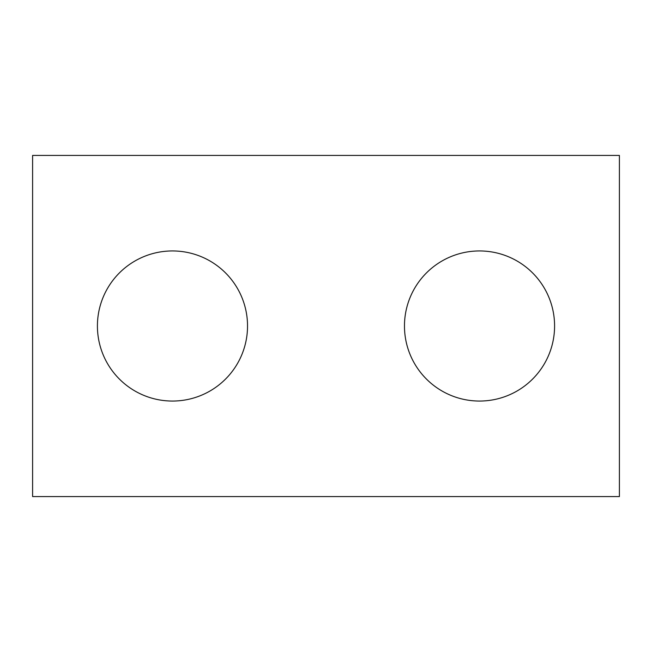 <?xml version="1.0" encoding="UTF-8"?>
<svg xmlns="http://www.w3.org/2000/svg" width="652" height="652" viewBox="0 0 652 652"><rect width="100%" height="100%" fill="white"/><g stroke="black" fill="none" stroke-linecap="round" stroke-linejoin="round"><path stroke-width="0.98" d="M619.4 496.579L32.6 496.579L32.6 155.42L619.4 155.42L619.4 496.579M247.532 326A75.053 75.053 0 0 0 172.478 250.947A75.053 75.053 0 0 0 97.417 326A75.053 75.053 0 0 0 172.478 401.053A75.053 75.053 0 0 0 247.532 326M554.583 326A75.053 75.053 0 0 0 479.522 250.947A75.053 75.053 0 0 0 404.468 326A75.053 75.053 0 0 0 479.522 401.053A75.053 75.053 0 0 0 554.583 326"/></g></svg>
